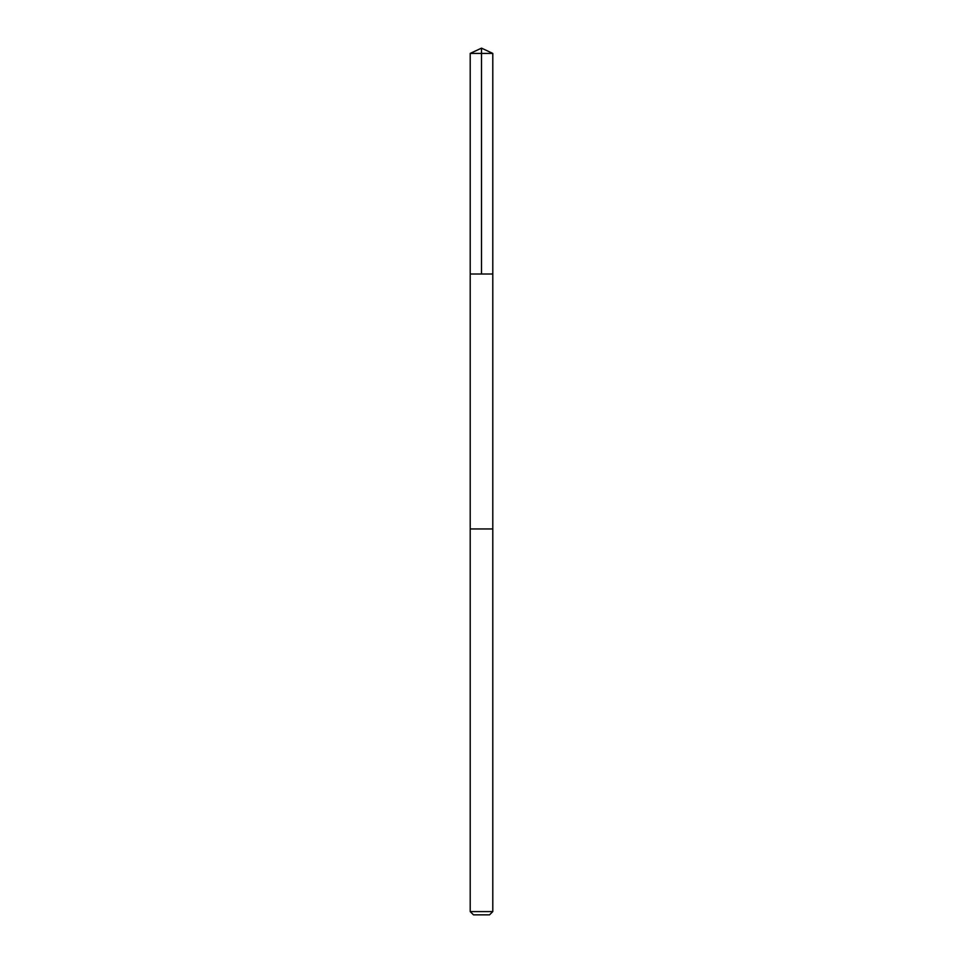 <?xml version="1.0" encoding="UTF-8"?>
<svg xmlns="http://www.w3.org/2000/svg" width="963" height="963" viewBox="0 0 963 963"><rect width="100%" height="100%" fill="white"/><g stroke="black" fill="none" stroke-linecap="round" stroke-linejoin="round"><path stroke-width="1.44" d="M488.999 273.998L492.791 273.998L492.791 53.41L470.209 53.41L470.209 273.998L492.791 273.998L492.791 528.952L470.209 528.952L470.209 273.998L488.999 273.998M492.791 528.952L470.209 528.952L470.209 911.588L492.791 911.588L492.791 528.952M492.791 911.588L489.529 914.85L473.471 914.85L470.209 911.588M481.5 273.998L481.5 48.15L470.209 53.41M481.5 48.15L492.791 53.41"/></g></svg>
